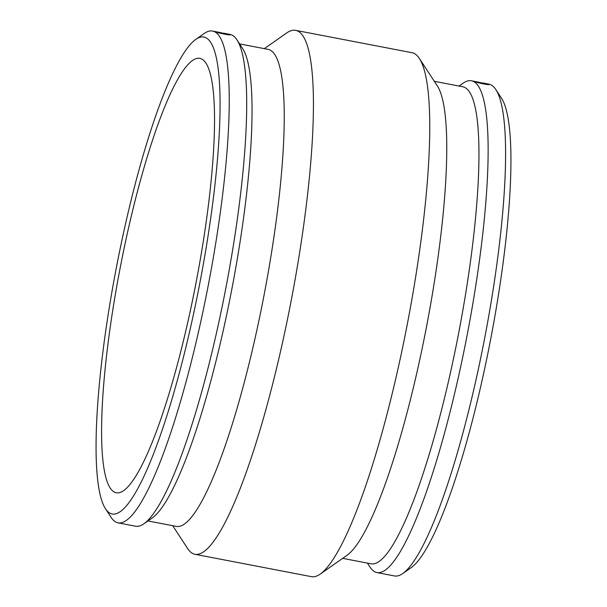 <?xml version="1.0" encoding="UTF-8"?>
<svg xmlns="http://www.w3.org/2000/svg" width="607" height="607" viewBox="0 0 607 607"><rect width="100%" height="100%" fill="white"/><g stroke="black" fill="none" stroke-linecap="round" stroke-linejoin="round"><path stroke-width="0.91" d="M486.647 84.062L478.035 82.362L486.647 84.062M488.787 84.472C490.539 85.359 476.92 82.749 475.956 82.006L488.787 84.472L475.873 81.945M459.036 86.05L463.065 83.227A250.395 43.75 100.9 0 1 471.442 80.784A250.395 43.75 100.9 0 1 473.635 81.558A250.395 43.75 100.9 0 1 465.918 341.4A250.395 43.75 100.9 0 1 376.977 572.583A250.395 43.75 100.9 0 1 370.103 567.219L367.402 563.099M482.095 82.833L488.908 84.138A250.395 43.75 100.9 0 1 491.101 84.912A250.395 43.75 100.9 0 1 495.79 89.51A250.395 43.75 100.9 0 1 484.644 338.296A250.395 43.75 100.9 0 1 402.82 573.501A250.395 43.75 100.9 0 1 394.444 575.944L376.977 572.583M229.901 34.743L216.98 32.201L229.901 34.743C231.654 35.638 218.034 33.021 217.063 32.277L216.98 32.201M219.203 32.687L227.822 34.387L219.203 32.687M195.75 39.402L204.18 33.499A250.395 43.75 100.9 0 1 212.556 31.056A250.395 43.75 100.9 0 1 214.749 31.83A250.395 43.75 100.9 0 1 207.033 291.671A250.395 43.75 100.9 0 1 118.092 522.862A250.395 43.75 100.9 0 1 111.21 517.49L105.572 508.878A242.883 42.437 100.9 0 1 116.377 267.558A242.883 42.437 100.9 0 1 195.75 39.402A242.883 42.437 100.9 0 1 206.001 37.793A242.883 42.437 100.9 0 1 194.179 311.004A242.883 42.437 100.9 0 1 105.572 508.878M223.209 33.104L230.023 34.417A250.395 43.75 100.9 0 1 232.215 35.191A250.395 43.75 100.9 0 1 236.897 39.781A250.395 43.75 100.9 0 1 225.758 288.568A250.395 43.75 100.9 0 1 143.935 523.773A250.395 43.75 100.9 0 1 135.558 526.216L118.092 522.862M201.721 59.023A221.198 38.651 100.9 0 1 194.908 288.56A221.198 38.651 100.9 0 1 116.332 492.793A221.198 38.651 100.9 0 1 114.397 492.11A221.198 38.651 100.9 0 1 121.21 262.565A221.198 38.651 100.9 0 1 199.786 58.34A221.198 38.651 100.9 0 1 201.721 59.023M236.897 39.781L242.542 48.393A242.883 42.437 100.9 0 1 231.73 289.714A242.883 42.437 100.9 0 1 152.365 517.87L143.935 523.773M239.598 43.901L268.051 49.364A242.883 42.437 100.9 0 1 270.176 50.115A242.883 42.437 100.9 0 1 262.694 302.165A242.883 42.437 100.9 0 1 176.417 526.413L147.964 520.95M264.318 48.651L286.724 32.945A266.761 46.61 100.9 0 1 295.647 30.35A266.761 46.61 100.9 0 1 297.984 31.177A266.761 46.61 100.9 0 1 289.759 307.999A266.761 46.61 100.9 0 1 195.006 554.297A266.761 46.61 100.9 0 1 187.677 548.584L172.691 525.7M295.647 30.35L411.994 52.703A266.761 46.61 100.9 0 1 414.331 53.522A266.761 46.61 100.9 0 1 419.323 58.416A266.761 46.61 100.9 0 1 407.449 323.47A266.761 46.61 100.9 0 1 320.276 574.055A266.761 46.61 100.9 0 1 311.353 576.65L195.006 554.297M419.323 58.416L437.252 85.792A242.883 42.437 100.9 0 1 426.448 327.112A242.883 42.437 100.9 0 1 347.075 555.268L320.276 574.055M434.308 81.3L462.762 86.771A242.883 42.437 100.9 0 1 464.886 87.514A242.883 42.437 100.9 0 1 457.405 339.563A242.883 42.437 100.9 0 1 371.127 563.812L342.682 558.349M495.79 89.51L501.428 98.122A242.883 42.437 100.9 0 1 490.623 339.442A242.883 42.437 100.9 0 1 411.25 567.598L402.82 573.501M471.442 80.784L480.516 82.529M212.556 31.056L221.631 32.801"/></g></svg>
